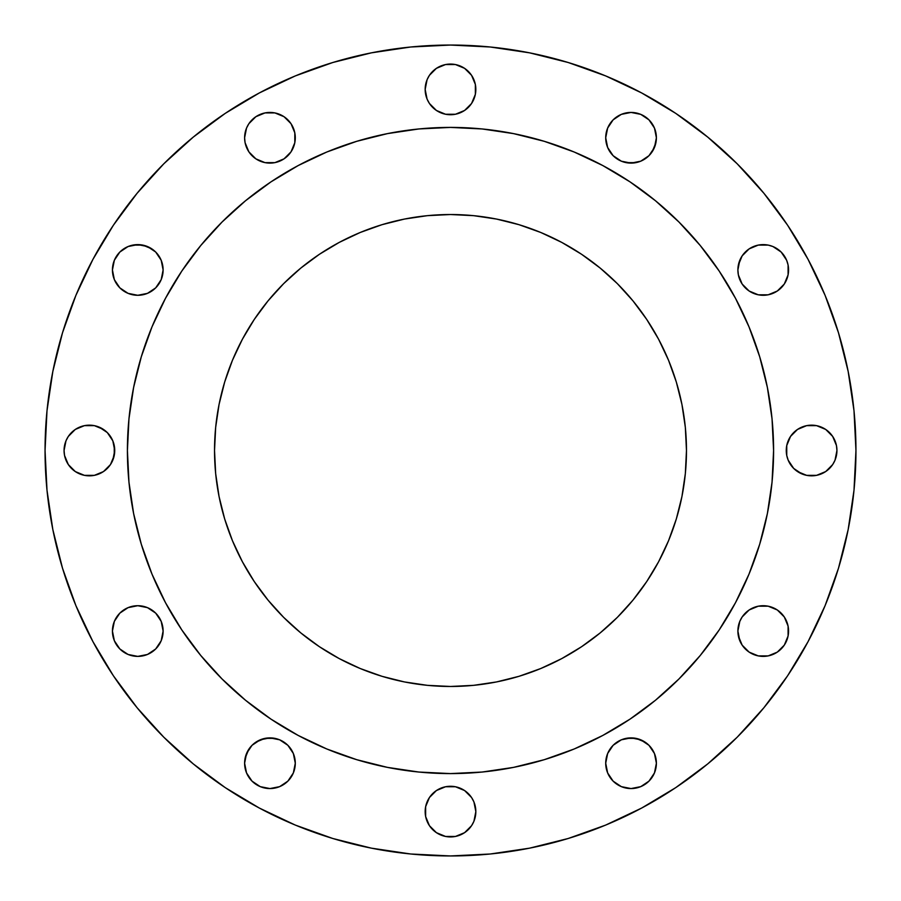 <?xml version="1.0" encoding="UTF-8"?>
<svg xmlns="http://www.w3.org/2000/svg" width="901" height="901" viewBox="0 0 901 901"><rect width="100%" height="100%" fill="white"/><g stroke="black" fill="none" stroke-linecap="round" stroke-linejoin="round"><path stroke-width="1.35" d="M244.61 137.774A25.341 25.341 0 0 1 269.951 112.434A25.341 25.341 0 0 1 295.291 137.774A25.341 25.341 0 0 1 269.951 163.115A25.341 25.341 0 0 1 244.61 137.774L245.095 142.718L248.879 151.852L255.873 158.846L265.007 162.631L274.895 162.631L284.029 158.846L291.023 151.852L294.807 142.718L294.807 132.83L291.023 123.696L284.029 116.702L274.895 112.918L265.007 112.918L255.873 116.702L248.879 123.696L246.536 128.077L244.61 137.774L245.095 132.83M475.841 89.402A25.341 25.341 0 0 1 450.5 114.731A25.341 25.341 0 0 1 425.159 89.39L427.085 99.099L429.428 103.48L436.422 110.463L445.556 114.247L455.444 114.247L464.578 110.463L471.572 103.48L475.356 94.335L475.356 84.457L471.572 75.312L464.578 68.33L455.444 64.545L445.556 64.545L436.422 68.33L429.428 75.312L427.085 79.693L425.159 89.39L427.085 79.693M656.39 137.774A25.341 25.341 0 0 1 631.049 163.115A25.341 25.341 0 0 1 605.709 137.774L607.646 147.471L613.13 155.693L621.352 161.189L631.049 163.115L640.746 161.189L648.968 155.693L654.464 147.471L656.39 137.774L654.464 128.077L648.968 119.856L640.746 114.359L631.049 112.434L621.352 114.359L613.13 119.856L607.646 128.077L605.709 137.774A25.341 25.341 0 0 1 631.049 112.434A25.341 25.341 0 0 1 656.39 137.774L655.905 132.83M738.37 274.895L737.885 269.951A25.341 25.341 0 0 1 763.226 244.61A25.341 25.341 0 0 1 788.566 269.951A25.341 25.341 0 0 1 763.226 295.291A25.341 25.341 0 0 1 737.885 269.951L738.37 274.895L742.154 284.029L749.148 291.023L758.282 294.807L768.17 294.807L777.304 291.023L784.298 284.029L788.082 274.895L788.082 265.007L786.641 260.254L781.144 252.032L772.923 246.536L768.17 245.095L758.282 245.095L749.148 248.879L742.154 255.873L739.811 260.254L737.885 269.951L738.37 265.007L742.154 255.873M836.455 445.556L836.939 450.5A25.341 25.341 0 0 1 811.598 475.841A25.341 25.341 0 0 1 786.258 450.5A25.341 25.341 0 0 1 811.598 425.159A25.341 25.341 0 0 1 836.939 450.5L836.455 445.556L832.67 436.422L825.688 429.428L816.543 425.644L806.665 425.644L797.52 429.428L790.537 436.422L786.753 445.556L786.753 455.444L788.195 460.197L793.691 468.419L801.901 473.915L806.665 475.356L816.543 475.356L825.688 471.572L832.67 464.578L835.013 460.197L836.939 450.5L835.013 460.197M739.811 640.746L737.885 631.049A25.341 25.341 0 0 1 763.226 605.709A25.341 25.341 0 0 1 788.566 631.049A25.341 25.341 0 0 1 763.226 656.39A25.341 25.341 0 0 1 737.885 631.049L738.37 635.993L742.154 645.127L749.148 652.121L758.282 655.905L768.17 655.905L777.304 652.121L784.298 645.127L788.082 635.993L788.082 626.105L784.298 616.971L777.304 609.977L768.17 606.193L758.282 606.193L749.148 609.977L742.154 616.971L739.811 621.352L737.885 631.049L739.811 621.352M656.39 763.226A25.341 25.341 0 0 1 631.049 788.566A25.341 25.341 0 0 1 605.709 763.226L607.646 772.923L613.13 781.144L621.352 786.641L631.049 788.566L640.746 786.641L648.968 781.144L654.464 772.923L656.39 763.226L654.464 753.529L648.968 745.307L640.746 739.811L631.049 737.885L621.352 739.811L613.13 745.307L607.646 753.529L605.709 763.226A25.341 25.341 0 0 1 631.049 737.885A25.341 25.341 0 0 1 656.39 763.226L655.905 768.17M473.915 801.901L475.841 811.61L473.915 801.901L471.572 797.52L464.578 790.537L455.444 786.753L445.556 786.753L436.422 790.537L429.428 797.52L425.644 806.665L425.644 816.543L429.428 825.688L436.422 832.67L445.556 836.455L455.444 836.455L464.578 832.67L471.572 825.688L473.915 821.307L475.841 811.61A25.341 25.341 0 0 1 450.5 836.939A25.341 25.341 0 0 1 425.159 811.598M295.291 763.226A25.341 25.341 0 0 1 269.951 788.566A25.341 25.341 0 0 1 244.61 763.226L246.536 772.923L252.032 781.144L260.254 786.641L269.951 788.566L279.648 786.641L287.869 781.144L293.354 772.923L295.291 763.226L293.354 753.529L287.869 745.307L279.648 739.811L269.951 737.885L260.254 739.811L252.032 745.307L246.536 753.529L244.61 763.226A25.341 25.341 0 0 1 269.951 737.885A25.341 25.341 0 0 1 295.291 763.226M162.631 626.105L163.115 631.049A25.341 25.341 0 0 1 137.774 656.39A25.341 25.341 0 0 1 112.434 631.049L114.359 640.746L119.856 648.968L128.077 654.464L137.774 656.39L147.471 654.464L155.693 648.968L161.189 640.746L163.115 631.049L161.189 621.352L155.693 613.13L147.471 607.646L137.774 605.709L128.077 607.646L119.856 613.13L114.359 621.352L112.434 631.049A25.341 25.341 0 0 1 137.774 605.709A25.341 25.341 0 0 1 163.115 631.049L161.189 640.746L155.693 648.968M161.189 260.254L163.115 269.951A25.341 25.341 0 0 1 137.774 295.291A25.341 25.341 0 0 1 112.434 269.951L114.359 279.648L119.856 287.869L128.077 293.354L137.774 295.291L147.471 293.354L155.693 287.869L161.189 279.648L163.115 269.951L161.189 260.254L155.693 252.032L147.471 246.536L137.774 244.61L128.077 246.536L119.856 252.032L114.359 260.254L112.434 269.951A25.341 25.341 0 0 1 137.774 244.61A25.341 25.341 0 0 1 163.115 269.951L162.631 274.895M112.805 440.803L114.731 450.5A25.341 25.341 0 0 1 89.39 475.841A25.341 25.341 0 0 1 64.061 450.5L64.545 455.444L68.33 464.578L75.312 471.572L84.457 475.356L94.335 475.356L103.48 471.572L110.463 464.578L114.247 455.444L114.247 445.556L112.805 440.803L107.309 432.581L99.099 427.085L94.335 425.644L84.457 425.644L75.312 429.428L68.33 436.422L65.987 440.803L64.061 450.5L65.987 440.803M45.05 450.5A405.45 405.45 0 0 1 450.5 45.05A405.45 405.45 0 0 1 855.95 450.5L854.002 490.245L848.156 529.597L838.493 568.193L825.091 605.663L808.073 641.625L787.62 675.761L763.913 707.713L737.198 737.198L707.713 763.913L675.761 787.62L641.625 808.073L605.663 825.091L568.193 838.493L529.597 848.156L490.245 854.002L450.5 855.95L410.755 854.002L371.403 848.156L332.807 838.493L295.337 825.091L259.375 808.073L225.239 787.62L193.287 763.913L163.802 737.198L137.087 707.713L113.38 675.761L92.927 641.625L75.909 605.663L62.507 568.193L52.844 529.597L46.998 490.245L45.05 450.5L46.998 410.755L52.844 371.403L62.507 332.807L75.909 295.337L92.927 259.375L113.38 225.239L137.087 193.287L163.802 163.802L193.287 137.087L225.239 113.38L259.375 92.927L295.337 75.909L332.807 62.507L371.403 52.844L410.755 46.998L450.5 45.05L490.245 46.998L529.597 52.844L568.193 62.507L605.663 75.909L641.625 92.927L675.761 113.38L707.713 137.087L737.198 163.802L763.913 193.287L787.62 225.239L808.073 259.375L825.091 295.337L838.493 332.807L848.156 371.403L854.002 410.755L855.95 450.5A405.45 405.45 0 0 1 450.5 855.95A405.45 405.45 0 0 1 45.05 450.5M165.593 298.13A323.099 323.099 0 0 0 127.401 450.5A323.099 323.099 0 0 1 450.5 127.401A323.099 323.099 0 0 1 773.599 450.5A323.099 323.099 0 0 0 735.407 298.13M719.268 271.178A323.099 323.099 0 0 0 629.822 181.732M602.87 165.593A323.099 323.099 0 0 0 298.13 165.593M271.178 181.732A323.099 323.099 0 0 0 181.732 271.178M686.472 450.5A235.972 235.972 0 0 1 450.5 686.472A235.972 235.972 0 0 1 214.528 450.5A235.972 235.972 0 0 1 450.5 214.528A235.972 235.972 0 0 1 686.472 450.5L685.334 427.367L681.933 404.459L676.313 382.001L668.508 360.197L658.608 339.26L646.704 319.405L632.907 300.799L617.354 283.646L600.201 268.093L581.596 254.296L561.74 242.392L540.803 232.492L518.999 224.687L496.541 219.067L473.633 215.666L450.5 214.528L427.367 215.666L404.459 219.067L382.001 224.687L360.197 232.492L339.26 242.392L319.405 254.296L300.799 268.093L283.646 283.646L268.093 300.799L254.296 319.405L242.392 339.26L232.492 360.197L224.687 382.001L219.067 404.459L215.666 427.367L214.528 450.5L215.666 473.633L219.067 496.541L224.687 518.999L232.492 540.803L242.392 561.74L254.296 581.596L268.093 600.201L283.646 617.354L300.799 632.907L319.405 646.704L339.26 658.608L360.197 668.508L382.001 676.313L404.459 681.933L427.367 685.334L450.5 686.472L473.633 685.334L496.541 681.933L518.999 676.313L540.803 668.508L561.74 658.608L581.596 646.704L600.201 632.907L617.354 617.354L632.907 600.201L646.704 581.596L658.608 561.74L668.508 540.803L676.313 518.999L681.933 496.541L685.334 473.633L686.472 450.5M773.587 450.5L772.033 482.17L767.382 513.536L759.678 544.294L749.001 574.14L735.441 602.803L719.144 630.002L700.257 655.466L678.96 678.96L655.466 700.257L630.002 719.144L602.803 735.441L574.14 749.001L544.294 759.678L513.536 767.382L482.17 772.033L450.5 773.587L418.83 772.033L387.464 767.382L356.706 759.678L326.86 749.001L298.197 735.441L270.998 719.144L245.534 700.257L222.04 678.96L200.743 655.466L181.856 630.002L165.559 602.803L151.999 574.14L141.322 544.294L133.618 513.536L128.967 482.17L127.413 450.5L128.967 418.83L133.618 387.464L141.322 356.706L151.999 326.86L165.559 298.197L181.856 270.998L200.743 245.534L222.04 222.04L245.534 200.743L270.998 181.856L298.197 165.559L326.86 151.999L356.706 141.322L387.464 133.618L418.83 128.967L450.5 127.413L482.17 128.967L513.536 133.618L544.294 141.322L574.14 151.999L602.803 165.559L630.002 181.856L655.466 200.743L678.96 222.04L700.257 245.534L719.144 270.998L735.441 298.197L749.001 326.86L759.678 356.706L767.382 387.464L772.033 418.83L773.587 450.5M735.407 602.87A323.099 323.099 0 0 0 773.599 450.5A323.099 323.099 0 0 1 450.5 773.599A323.099 323.099 0 0 1 127.401 450.5A323.099 323.099 0 0 0 165.593 602.87M181.732 629.822A323.099 323.099 0 0 0 271.178 719.268M298.13 735.407A323.099 323.099 0 0 0 602.87 735.407M629.822 719.268A323.099 323.099 0 0 0 719.268 629.822M128.1 429.372L127.401 450.5L128.1 471.628M185.493 635.318L200.743 655.466M249.645 703.58L265.682 715.507M429.372 772.9L450.5 773.599L471.628 772.9M635.318 715.507L655.466 700.257M703.58 651.355L715.507 635.318M772.9 471.628L773.599 450.5L772.9 429.372M715.507 265.682L700.257 245.534M651.355 197.42L635.318 185.493M471.628 128.1L450.5 127.401L429.372 128.1M265.682 185.493L245.534 200.743M197.42 249.645L185.493 265.682M113.38 225.239L92.927 259.375M274.895 162.631L265.007 162.631L255.873 158.846M248.879 151.852L246.536 147.471M429.428 75.312L432.581 71.483M445.556 64.545L455.444 64.545L460.197 65.987M468.419 71.483L471.572 75.312M475.356 84.457L475.356 94.335L471.572 103.48M455.444 114.247L445.556 114.247L440.803 112.805M427.085 99.099L425.159 89.39M655.905 142.718L652.121 151.852M640.746 161.189L635.993 162.631L626.105 162.631M763.226 244.61L768.17 245.095M788.566 269.951L788.082 274.895M786.753 455.444L786.753 445.556L788.195 440.803M801.901 427.085L806.665 425.644L816.543 425.644M825.688 429.428L829.517 432.581M829.517 468.419L825.688 471.572M816.543 475.356L806.665 475.356L797.52 471.572M790.537 464.578L788.195 460.197M781.144 648.968L777.304 652.121M768.17 655.905L763.226 656.39M758.282 655.905L749.148 652.121M626.105 738.37L635.993 738.37L645.127 742.154M654.464 772.923L652.121 777.304M425.644 816.543L425.644 806.665L429.428 797.52M436.422 790.537L440.803 788.195M445.556 786.753L455.444 786.753L460.197 788.195M475.841 811.61L475.356 816.543M471.572 825.688L468.419 829.517M455.444 836.455L445.556 836.455L440.803 835.013M432.581 829.517L429.428 825.688M245.095 758.282L248.879 749.148M255.873 742.154L265.007 738.37L274.895 738.37M245.095 768.17L244.61 763.226M137.774 656.39L132.83 655.905M132.83 245.095L142.718 245.095L151.852 248.879M158.846 284.029L155.693 287.869M71.483 432.581L75.312 429.428M84.457 425.644L94.335 425.644L103.48 429.428M64.545 455.444L64.061 450.5A25.341 25.341 0 0 1 89.39 425.159A25.341 25.341 0 0 1 114.731 450.5L112.805 460.197M110.463 464.578L107.309 468.419M99.099 473.915L94.335 475.356L84.457 475.356M75.312 471.572L71.483 468.419M632.907 600.201L617.354 617.354M300.799 632.907L283.646 617.354M268.093 300.799L283.646 283.646M600.201 268.093L617.354 283.646M681.933 404.459L685.334 427.367M425.159 811.61A25.341 25.341 0 0 1 450.5 786.269A25.341 25.341 0 0 1 475.841 811.598M425.159 89.402A25.341 25.341 0 0 1 450.5 64.061A25.341 25.341 0 0 1 475.841 89.39"/></g></svg>
